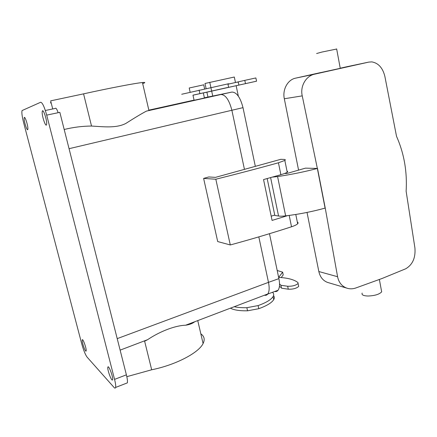 <?xml version="1.0" encoding="UTF-8"?>
<svg xmlns="http://www.w3.org/2000/svg" width="437" height="437" viewBox="0 0 437 437"><rect width="100%" height="100%" fill="white"/><g stroke="black" fill="none" stroke-linecap="round" stroke-linejoin="round"><path stroke-width="0.66" d="M51.053 102.433C50.162 102.815 50.211 102.995 51.195 102.974M148.897 110.343C151.858 109.747 151.868 109.802 148.935 110.512L146.471 111.096C141.861 113.494 134.973 117.619 125.807 123.463C116.215 128.412 103.269 126.73 91.519 126.047L83.571 93.857C109.168 88.176 135.787 83.101 142.435 82.533C145.488 82.254 145.57 82.604 142.68 83.582M40.641 102.263L22.052 110.566C21.56 112.506 22.074 116.499 23.593 122.546L81.73 343.826C83.522 350.234 85.302 354.658 87.072 357.095L114.073 387.477C114.871 388.362 115.384 388.346 115.619 387.439C115.903 385.997 115.548 383.309 114.56 379.376L46.699 115.128C44.366 106.732 42.345 102.444 40.641 102.263M83.571 93.857L50.654 100.854L52.719 108.96M112.517 379.911L112.615 379.671C113.363 377.399 108.758 365.004 107.923 366.987L107.841 367.2C107.098 369.407 111.599 381.681 112.517 379.911M46.666 124.037C47.114 120.159 43.154 108.365 42.34 111.124L42.198 111.921C41.81 115.914 45.71 127.478 46.535 124.753L46.666 124.037M86.122 350.971L86.149 350.889C86.788 349.152 82.79 337.85 82.265 339.882L82.243 339.937C81.604 341.636 85.532 352.834 86.122 350.971M27.897 128.833C28.105 125.61 24.849 115.597 24.253 117.619L24.144 118.356C23.98 121.666 27.192 131.504 27.799 129.51L27.897 128.833M126.102 383.364L127.331 382.883C127.67 381.43 127.358 378.748 126.391 374.837L59.842 112.342L46.699 115.128M58.143 112.702C56.854 108.982 55.887 107.562 55.231 108.436L45.35 110.495M91.519 126.047C82.375 126.107 73.263 127.254 64.19 129.499M146.471 111.096L220.876 94.523C225.492 94.632 229.157 99.882 231.872 110.261C229.157 99.876 225.492 94.632 220.876 94.523L231.878 92.076C236.608 92.152 240.317 97.342 243.005 107.649L255.328 166.35M69.057 148.689L231.872 110.261L244.447 169.359L231.872 110.261L243.005 107.649M287.601 215.638L272.071 220.417L263.549 179.569L280.876 174.696L278.44 162.777L284.831 160.434C285.738 159.811 285.372 159.467 283.733 159.412L280.762 159.325L215.452 177.367L208.793 176.958L203.62 178.411L215.823 179.23C238.149 173.664 259.021 168.179 278.44 162.777M117.209 338.631L268.487 282.357L258.813 236.881L268.487 282.357C269.547 287.71 269.329 291.566 267.837 293.932C266.974 295.128 265.843 295.559 264.445 295.221C265.805 295.554 266.914 295.155 267.766 294.03L278.058 290.266C277.184 291.386 276.058 291.801 274.682 291.501M198.775 99.27L194.094 100.259L192.968 95.162L203.314 92.879L204.434 98.003L198.775 99.27M126.817 376.667L151.683 369.778C175.723 364.971 198.835 352.73 203.085 343.537C205.073 339.483 204.319 336.25 200.829 333.841M151.683 369.778L144.631 341.215L147.58 339.691C160.215 331.191 175.488 325.467 185.588 325.226C189.483 324.664 192.531 323.5 194.733 321.747M215.823 179.23L230.294 244.96L217.702 241.563L203.62 178.411M287.005 171.151C287.846 171.348 287.923 171.708 287.224 172.227C286.202 172.943 284.083 173.768 280.876 174.696M230.294 244.96C252.16 238.995 272.562 232.932 291.517 226.776C294.658 225.738 296.707 224.738 297.668 223.771C298.318 223.061 298.203 222.504 297.329 222.105M274.753 215.059L271.186 216.178M276.96 175.816L281.324 174.571M203.336 92.961L256.574 81.195L255.853 77.944L244.796 80.364L238.22 81.872L238.897 85.089L220.084 89.23L228.617 87.274L227.901 83.899C229.381 83.614 229.392 83.653 227.923 84.013M238.897 85.089L256.519 81.195M192.979 95.211L228.617 87.274M307.025 212.431L318.835 271.535L337.588 276.719L325.237 208.061L317.502 168.436L305.458 168.147L286.732 173.527L284.706 173.445M298.575 170.124L284.318 98.757L302.246 95.878L317.355 168.474C304.201 171.883 290.944 174.587 277.582 176.575L272.338 177.122M325.237 208.061L325.09 208.105C312.105 211.683 298.957 214.277 285.645 215.873C282.586 216.222 280.226 216.271 278.56 216.025L270.612 177.608M267.176 178.564L274.829 215.446L278.56 216.025M234.21 306.725C237.602 307.495 241.819 307.817 246.861 307.697L258.109 305.583C266.057 302.726 271.044 299.733 273.07 296.608C274.054 294.909 273.862 293.473 272.497 292.298M280.904 285.279L281.515 288.196L288.278 289.201L287.666 286.251L280.904 285.279L279.538 283.886M287.666 286.251C292.326 286.382 295.8 285.465 298.089 283.482L297.958 282.57C294.227 279.62 287.786 277.894 278.648 277.397L282.646 272.158L277.2 270.498M235.472 82.533L234.314 77.032L204.991 83.478L206.095 88.547M212.748 96.047L211.694 91.175M210.896 87.498L209.76 82.26M238.34 96.145L236.166 85.816M238.263 82.08L237.662 82.2M238.225 81.883L227.967 84.204M181.716 94.255L227.901 83.899M230.403 308.172C233.942 310.062 239.656 310.942 247.544 310.805L258.78 308.697C266.723 305.829 271.699 302.814 273.715 299.651C274.6 298.116 274.529 296.789 273.518 295.658M281.379 287.546L279.385 286.596M288.278 289.201C292.943 289.354 296.412 288.431 298.695 286.432L298.089 283.482M282.646 272.158L283.22 274.906L281.215 277.577M207.946 97.041L206.892 92.202M348.234 66.435L368.828 62.087L371.849 61.89C378.409 63.059 382.752 67.888 384.866 76.371L396.523 136.322C404.099 153.403 407.3 171.703 406.126 191.226L414.926 247.987C415.685 257.797 412.604 264.735 405.689 268.793L382.064 278.489L355.609 288.054C352.561 289.07 349.573 289.081 346.656 288.081C341.767 286.186 338.746 282.4 337.588 276.719M302.246 95.878C299.924 86.231 306.075 75.825 314.64 74.164L368.828 62.087M320.255 72.662L295.576 78.157C287.743 79.676 282.297 89.558 284.318 98.757M318.835 271.535C320.086 277.003 322.959 280.62 327.455 282.384L328.602 282.728M347.989 66.484L340.232 68.21M203.724 84.816L189.21 88.006L190.122 92.131M340.254 68.33L320.266 72.7M316.617 53.527L321.818 52.079L336.676 49.026M362.175 293.085C361.443 294.849 363.349 295.833 367.894 296.029C374.695 295.767 379.283 294.38 381.67 291.861L381.354 290.141M278.058 290.266C279.675 287.923 279.959 284.045 278.904 278.626L268.487 282.357C269.563 287.803 269.323 291.697 267.766 294.03M278.904 278.626L269.471 233.697M206.521 97.342L231.878 92.076M148.853 110.146L194.061 100.111M126.391 374.837L114.56 379.376M291.517 226.776L289.196 215.43M245.474 83.62L244.796 80.364M211.634 90.962L210.885 87.498M199.867 93.551L199.108 90.098M285.645 215.873L277.582 176.575M325.09 208.105L317.355 168.474M247.544 310.805L246.861 307.697M258.78 308.697L258.109 305.583M295.576 78.157L314.64 74.164M204.396 97.812L206.592 97.325M148.935 110.512L142.435 82.533M82.637 339.8L82.243 339.937M24.68 117.531L24.253 117.619M127.331 382.883L115.619 387.439M108.425 366.982L107.841 367.2M43.028 110.982L42.34 111.124M120.126 350.135L147.58 339.691M185.588 325.226L267.837 293.932M203.085 343.537L197.753 320.6M287.224 172.227L284.831 160.434M297.668 223.771L295.783 214.469M273.715 299.651L273.07 296.608M327.455 282.384L346.656 288.081M203.713 84.756L204.609 88.875M340.259 68.363L336.654 48.9M381.67 291.861L379.382 279.511"/></g></svg>
